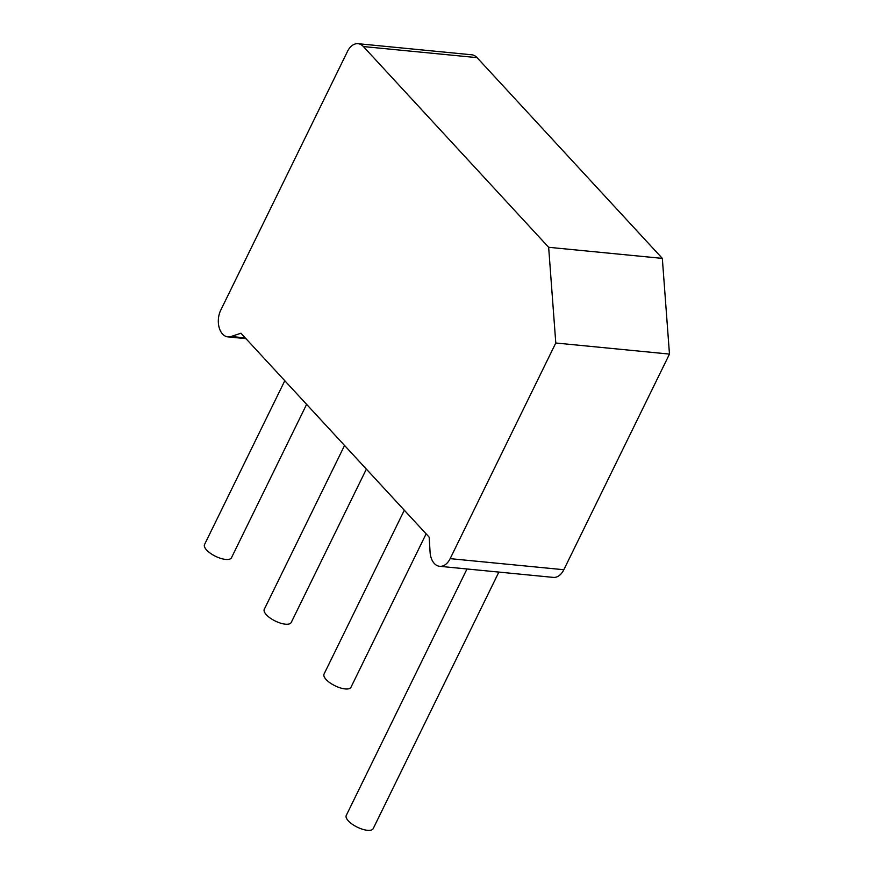 <?xml version="1.0" encoding="UTF-8"?>
<svg xmlns="http://www.w3.org/2000/svg" width="874" height="874" viewBox="0 0 874 874"><rect width="100%" height="100%" fill="white"/><g stroke="black" fill="none" stroke-linecap="round" stroke-linejoin="round"><path stroke-width="1.31" d="M467 568.974L346.268 815.42A15 5.714 26.1 0 0 352.211 824.193A15 5.714 26.1 0 0 367.375 830.3A15 5.714 26.1 0 0 373.198 828.618L498.868 572.088M429.167 537.149L430.084 552.16A17.305 11.209 -84.4 0 0 433.111 561.949A17.305 11.209 -84.4 0 0 439.644 566.308A17.305 11.209 -84.4 0 0 450.154 558.65L555.788 343.001L548.654 247.298L363.387 46.551A17.305 11.209 -84.4 0 0 358.023 43.7A17.305 11.209 -84.4 0 0 347.524 51.358L220.772 310.106A17.305 11.209 -84.4 0 0 221.373 332.524A17.305 11.209 -84.4 0 0 227.906 336.883A17.305 11.209 -84.4 0 0 231.064 336.512L240.951 333.223L429.167 537.149M439.644 566.308L553.329 577.397A17.305 11.209 -84.4 0 0 563.828 569.728L669.473 354.09L662.328 258.387L477.062 57.64A17.305 11.209 -84.4 0 0 471.698 54.789L358.023 43.7M284.793 380.725L204.527 544.557A15 5.714 26.1 0 0 215.485 556.279A15 5.714 26.1 0 0 231.468 557.754L306.61 404.356M404.301 510.219L324.046 674.051A15 5.714 26.1 0 0 334.993 685.773A15 5.714 26.1 0 0 350.977 687.248L426.119 533.85M344.553 445.467L264.287 609.298A15 5.714 26.1 0 0 275.244 621.032A15 5.714 26.1 0 0 291.217 622.496L366.37 469.109M669.473 354.09L555.788 343.001M662.328 258.387L548.654 247.298M245.277 337.899L231.064 336.512M563.828 569.728L450.154 558.65M477.062 57.64L363.387 46.551M227.906 336.883L245.965 338.653"/></g></svg>

